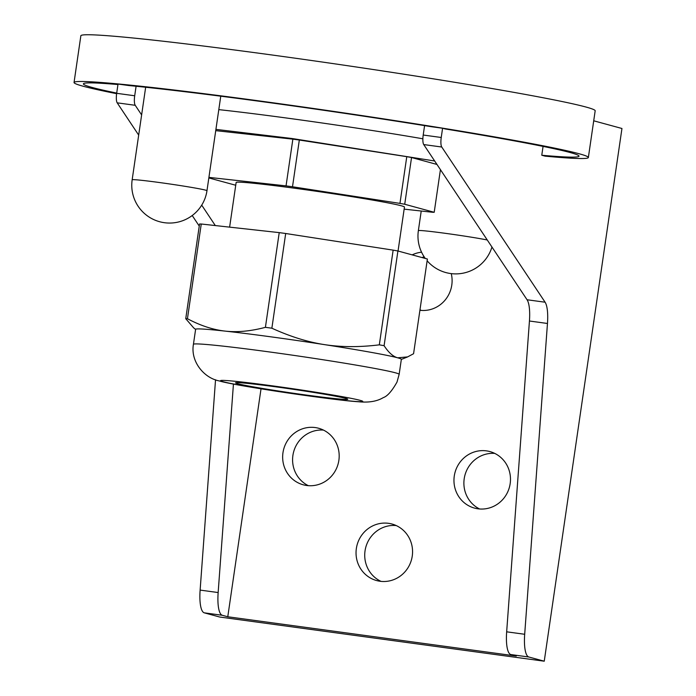 <?xml version="1.0" encoding="UTF-8"?>
<svg xmlns="http://www.w3.org/2000/svg" width="696" height="696" viewBox="0 0 696 696"><rect width="100%" height="100%" fill="white"/><g stroke="black" fill="none" stroke-linecap="round" stroke-linejoin="round"><path stroke-width="1.04" d="M545.09 302.212A28.353 7.656 -82.2 0 1 547.465 323.475L529.438 321.013A28.353 7.656 97.8 0 0 527.063 299.759L545.09 302.212L441.76 147.021A9.448 2.549 -82.2 0 1 441.238 137.486L442.586 128.238L445.196 128.951A250.43 8.543 8.3 0 1 570.12 152.528A250.43 8.543 8.3 0 1 579.011 156.156A250.43 8.543 8.3 0 1 541.775 155.243L545.107 156.148A259.878 8.865 8.3 0 0 588.364 157.522L595.176 110.794A259.878 8.865 -171.7 0 0 585.954 107.027A259.878 8.865 -171.7 0 0 304.204 59.464A259.878 8.865 -171.7 0 0 80.858 35.766L74.046 82.493A259.878 8.865 8.3 0 1 297.392 106.192A259.878 8.865 8.3 0 1 579.133 153.755A259.878 8.865 8.3 0 1 588.364 157.522M116.624 93.682A259.878 8.865 8.3 0 1 83.268 86.261A259.878 8.865 8.3 0 1 74.046 82.493M315.149 427.553A29.293 28.188 105.2 0 1 318.62 428.257A29.293 28.188 105.2 0 1 338.552 462.144A29.293 28.188 105.2 0 1 306.692 485.495A29.293 28.188 105.2 0 1 303.221 484.79A29.293 28.188 105.2 0 1 283.289 450.912A29.293 28.188 105.2 0 1 315.149 427.553M486.443 450.869A29.293 28.188 105.2 0 1 489.914 451.573A29.293 28.188 105.2 0 1 509.846 485.46A29.293 28.188 105.2 0 1 477.995 508.811A29.293 28.188 105.2 0 1 474.524 508.106A29.293 28.188 105.2 0 1 454.592 474.228A29.293 28.188 105.2 0 1 486.443 450.869M451.26 273.624A29.293 28.188 105.2 0 1 419.914 310.277M116.711 93.081A250.43 8.543 8.3 0 1 92.281 87.487A250.43 8.543 8.3 0 1 83.398 83.859A250.43 8.543 8.3 0 1 117.955 84.538M388.525 523.322A29.293 28.188 105.2 0 1 391.996 524.027A29.293 28.188 105.2 0 1 411.928 557.914A29.293 28.188 105.2 0 1 380.068 581.264A29.293 28.188 105.2 0 1 376.606 580.56A29.293 28.188 105.2 0 1 356.674 546.682A29.293 28.188 105.2 0 1 388.525 523.322M547.465 323.475L524.688 634.274A28.353 7.656 97.8 0 0 528.856 657.007L544.246 661.2L621.954 128.49L593.714 120.799M541.775 155.243L543.063 146.395M544.246 661.2L219.675 617.021L204.285 612.837A28.353 7.656 -82.2 0 1 200.126 590.095L215.534 379.772M424.09 256.72A29.293 28.188 -74.8 0 0 422.133 257.581M419.993 309.755A29.293 28.188 -74.8 0 0 421.237 310.407M494.752 453.4A29.293 28.188 -74.8 0 0 464.954 475.142A29.293 28.188 -74.8 0 0 479.614 508.985M323.449 430.084A29.293 28.188 -74.8 0 0 293.651 451.826A29.293 28.188 -74.8 0 0 308.319 485.669M199.256 226.087L192.218 215.525M138.687 135.111L117.198 102.843A9.448 2.549 97.8 0 1 116.676 93.316L118.024 84.059L128.908 85.547A250.43 8.543 8.3 0 1 431.703 126.759L442.586 128.238M529.438 321.013L506.662 631.82A28.353 7.656 97.8 0 0 510.82 654.553L516.284 656.041L227.775 616.769L222.32 615.29A28.353 7.656 -82.2 0 1 218.153 592.548L233.438 384.027M441.76 147.021L423.733 144.568L527.063 299.759M412.197 254.875A29.293 28.188 105.2 0 1 421.567 252.196M215.308 225.565L201.718 205.155M141.627 114.91L135.224 105.296L117.198 102.843M423.733 144.568A9.448 2.549 -82.2 0 1 423.212 135.033L424.586 125.611M261.026 388.829L227.775 616.769M136.094 86.252L134.702 95.77A9.448 2.549 97.8 0 0 135.224 105.296M381.043 581.386A29.293 28.188 105.2 0 1 365.791 547.256A29.293 28.188 105.2 0 1 396.241 525.576M434.669 160.994L292.129 138.521L215.925 129.378M434.643 160.959L433.46 160.828M187.441 318.725C200.474 325.641 213.08 329.774 225.243 331.122A103.956 3.55 -171.7 0 0 195.619 329.304L193.427 344.311A103.956 3.55 8.3 0 1 282.767 353.794A103.956 3.55 8.3 0 1 395.467 372.821A103.956 3.55 8.3 0 1 399.156 374.326L401.348 359.31A103.956 3.55 -171.7 0 0 397.651 357.805A103.956 3.55 -171.7 0 0 324.414 344.616A103.956 3.55 -171.7 0 0 225.243 331.122C237.406 332.462 250.795 331.2 265.411 327.329L279.226 232.621L201.257 224.008A118.129 4.028 -171.7 0 0 199.561 223.99L185.745 318.698A118.129 4.028 -171.7 0 1 187.441 318.725L201.257 224.008M237.571 383.67A56.698 1.931 -171.7 0 0 299.045 394.049A56.698 1.931 -171.7 0 0 347.774 399.217A56.698 1.931 -171.7 0 0 345.755 398.399A56.698 1.931 -171.7 0 0 284.29 388.02A56.698 1.931 -171.7 0 0 235.553 382.852A56.698 1.931 -171.7 0 0 237.571 383.67M398.042 251.021L404.454 207.051A85.051 2.906 -171.7 0 0 401.435 205.816A85.051 2.906 -171.7 0 0 309.233 190.252A85.051 2.906 -171.7 0 0 236.135 182.5L229.619 227.14M271.866 328.207C290.136 336.551 307.649 342.023 324.414 344.616C341.179 347.208 359.484 347.287 379.32 344.842A118.129 4.028 -171.7 0 1 384.096 345.695L397.912 250.986A118.129 4.028 -171.7 0 0 393.144 250.134L285.691 233.499L271.866 328.207A118.129 4.028 -171.7 0 0 265.411 327.329M285.691 233.499A118.129 4.028 -171.7 0 0 279.226 232.621M379.32 344.842L393.144 250.134M384.096 345.695C388.533 352.515 393.057 356.552 397.651 357.805L407.604 356.9L413.572 353.725L427.387 259.016L397.912 250.986M193.566 327.764L185.745 318.698M208.922 177.376L286.047 185.884A118.129 4.028 -171.7 0 1 292.503 186.772L399.956 203.397A118.129 4.028 -171.7 0 1 404.724 204.259L434.208 212.289A118.129 4.028 -171.7 0 1 432.52 212.263L404.15 209.139M235.735 185.249L208.844 177.932M286.047 185.884L292.859 139.156A118.129 4.028 -171.7 0 1 299.324 140.035L406.777 156.67L399.956 203.397M292.503 186.772L299.324 140.035M404.724 204.259L411.545 157.531A118.129 4.028 -171.7 0 0 406.777 156.67M434.208 212.289L440.429 169.641M215.734 130.648L292.859 139.156M411.545 157.531L436.975 164.456M145.664 87.252L132.162 179.803A37.802 1.288 8.3 0 1 159.636 182.552A37.802 1.288 8.3 0 1 205.633 190.165A37.802 1.288 8.3 0 1 206.973 190.713L220.762 96.187M422.872 138.791A152.05 5.185 -171.7 0 0 289.893 118.477A152.05 5.185 -171.7 0 0 218.805 109.637M421.228 211.019L418.366 230.637A37.802 1.288 8.3 0 1 445.84 233.395A37.802 1.288 8.3 0 1 487.261 239.981M222.32 615.29L204.285 612.837M528.856 657.007L510.82 654.553M524.688 634.274L506.662 631.82M200.126 590.095L218.153 592.548M441.238 137.486L423.212 135.033M134.702 95.77L116.676 93.316M360.241 400.374A71.879 2.453 -171.7 0 0 272.78 385.897A71.879 2.453 -171.7 0 0 223.085 381.704A71.879 2.453 -171.7 0 0 310.546 396.181A71.879 2.453 -171.7 0 0 360.241 400.374M132.162 179.803A37.802 37.802 0 0 0 164.474 222.711A37.802 37.802 0 0 0 206.973 190.713M427.135 260.774A37.802 37.802 0 0 0 491.95 247.028M418.366 230.637A37.802 37.802 0 0 0 425.273 258.442M193.427 344.311C190.347 361.45 203.98 378.093 219.284 380.93C234.021 385.636 335.402 400.487 358.379 401.74C368.663 402.784 376.988 401.401 383.339 397.59C387.385 396.233 391.935 391.065 396.998 382.087L399.156 374.326M401.331 359.414L407.612 356.926M195.602 329.408L193.549 327.79"/></g></svg>
